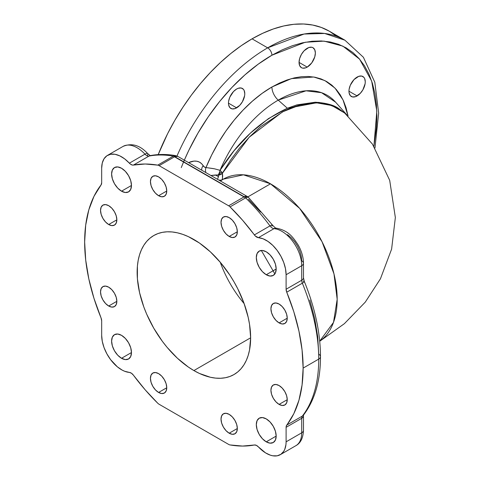 <?xml version="1.0" encoding="UTF-8"?>
<svg xmlns="http://www.w3.org/2000/svg" width="480" height="480" viewBox="0 0 480 480"><rect width="100%" height="100%" fill="white"/><g stroke="black" fill="none" stroke-linecap="round" stroke-linejoin="round"><path stroke-width="0.72" d="M236.628 89.022A11.538 6.66 -60 0 1 242.394 88.452A11.538 6.66 -60 0 1 244.164 97.692A11.538 6.66 -60 0 1 236.628 107.862L228.468 103.152L228.624 104.898L229.842 107.592L232.098 108.888L235.038 108.6L239.748 105.342L242.394 101.772L244.626 95.658L244.782 93.732L244.164 90.486L243.408 89.292L241.158 87.99L238.218 88.284L236.628 89.022L233.508 91.542L229.842 97.122L228.624 101.22L228.468 103.152L236.628 107.862A11.538 6.66 -60 0 1 230.862 108.432A11.538 6.66 -60 0 1 229.092 99.186A11.538 6.66 -60 0 1 236.628 89.022M307.206 48.276A11.538 6.66 -60 0 1 312.972 47.7A11.538 6.66 -60 0 1 314.742 56.946A11.538 6.66 -60 0 1 307.206 67.11L299.046 62.4L299.67 65.646L301.44 67.686L302.676 68.142L305.616 67.848L307.206 67.11L311.736 62.91L314.742 56.946L315.366 52.986L314.742 49.734L312.972 47.7L311.736 47.244L308.796 47.538L304.086 50.79L301.44 54.36L299.67 58.44L299.046 62.4L307.206 67.11A11.538 6.66 -60 0 1 301.44 67.686A11.538 6.66 -60 0 1 299.67 58.44A11.538 6.66 -60 0 1 307.206 48.276M357.114 77.088A11.538 6.66 -60 0 1 362.88 76.518A11.538 6.66 -60 0 1 364.65 85.758A11.538 6.66 -60 0 1 357.114 95.928L348.954 91.218L349.11 92.964L350.328 95.658L352.578 96.954L355.524 96.666L360.234 93.408L362.88 89.838L365.112 83.724L365.268 81.798L364.65 78.552L363.894 77.358L361.644 76.056L358.704 76.35L353.988 79.608L350.328 85.188L349.11 89.286L348.954 91.218L357.114 95.928A11.538 6.66 -60 0 1 351.342 96.498A11.538 6.66 -60 0 1 349.578 87.252A11.538 6.66 -60 0 1 357.114 77.088M229.176 433.206A11.538 6.66 60 0 1 221.64 423.042A11.538 6.66 60 0 1 223.41 413.796A11.538 6.66 60 0 1 229.176 414.372L232.302 416.886L234.948 420.456L236.712 424.536L237.336 428.496L229.176 433.206L226.056 430.692L223.41 427.122L221.64 423.042L221.022 419.082L221.64 415.836L223.41 413.796L226.056 413.286L229.176 414.372A11.538 6.66 60 0 1 236.712 424.536A11.538 6.66 60 0 1 234.948 433.782L232.302 434.292L229.176 433.206L237.336 428.496L236.712 431.742L234.948 433.782A11.538 6.66 60 0 1 229.176 433.206M158.598 392.46A11.538 6.66 60 0 1 151.062 382.296A11.538 6.66 60 0 1 152.832 373.05A11.538 6.66 60 0 1 158.598 373.62L161.718 376.14L164.37 379.71L166.134 383.79L166.758 387.75L158.598 392.46L155.478 389.94L152.832 386.37L151.062 382.296L150.444 378.33L151.062 375.084L152.832 373.05L155.478 372.534L158.598 373.62A11.538 6.66 60 0 1 166.134 383.79A11.538 6.66 60 0 1 164.364 393.03L161.718 393.546L158.598 392.46L166.758 387.75L166.134 390.996L164.37 393.03A11.538 6.66 60 0 1 158.598 392.46M108.69 306.018A11.538 6.66 60 0 1 101.154 295.854A11.538 6.66 60 0 1 102.924 286.608A11.538 6.66 60 0 1 108.69 287.178L111.816 289.698L114.462 293.268L116.226 297.348L116.85 301.308L108.69 306.018L105.57 303.498L102.924 299.928L101.154 295.854L100.536 291.888L101.154 288.642L102.924 286.608L105.57 286.098L108.69 287.178A11.538 6.66 60 0 1 116.226 297.348A11.538 6.66 60 0 1 114.462 306.588L111.816 307.104L108.69 306.018L116.85 301.308L116.226 304.554L114.462 306.588A11.538 6.66 60 0 1 108.69 306.018M108.69 224.52A11.538 6.66 60 0 1 101.154 214.356A11.538 6.66 60 0 1 102.924 205.11A11.538 6.66 60 0 1 108.69 205.68L111.816 208.2L114.462 211.77L116.226 215.85L116.85 219.81L108.69 224.52L105.57 222L102.924 218.43L101.154 214.356L100.536 210.39L101.154 207.144L102.924 205.11L105.57 204.6L108.69 205.68A11.538 6.66 60 0 1 116.226 215.85A11.538 6.66 60 0 1 114.462 225.096L111.816 225.606L108.69 224.52L116.85 219.81L116.226 223.056L114.462 225.096A11.538 6.66 60 0 1 108.69 224.52M158.598 195.708A11.538 6.66 60 0 1 151.062 185.544A11.538 6.66 60 0 1 152.832 176.298A11.538 6.66 60 0 1 158.598 176.868L161.718 179.388L164.37 182.958L166.134 187.032L166.758 190.998L158.598 195.708L155.478 193.188L152.832 189.618L151.062 185.544L150.444 181.578L151.062 178.332L152.832 176.298L155.478 175.782L158.598 176.868A11.538 6.66 60 0 1 166.134 187.032A11.538 6.66 60 0 1 164.364 196.278L161.718 196.794L158.598 195.708L166.758 190.998L166.134 194.244L164.37 196.278A11.538 6.66 60 0 1 158.598 195.708M229.176 236.454A11.538 6.66 60 0 1 221.64 226.29A11.538 6.66 60 0 1 223.41 217.044A11.538 6.66 60 0 1 229.176 217.614L232.302 220.134L234.948 223.704L236.712 227.784L237.336 231.744L229.176 236.454L226.056 233.934L223.41 230.364L221.64 226.29L221.022 222.324L221.64 219.078L223.41 217.044L226.056 216.534L229.176 217.614A11.538 6.66 60 0 1 236.712 227.784A11.538 6.66 60 0 1 234.948 237.03L232.302 237.54L229.176 236.454L237.336 231.744L236.712 234.99L234.948 237.03A11.538 6.66 60 0 1 229.176 236.454M279.084 322.896A11.538 6.66 60 0 1 271.548 312.732A11.538 6.66 60 0 1 273.318 303.486A11.538 6.66 60 0 1 279.084 304.056L282.204 306.576L284.85 310.146L286.62 314.226L287.244 318.186L279.084 322.896L275.964 320.376L273.318 316.806L271.548 312.732L270.924 308.766L271.548 305.52L273.318 303.486L275.964 302.97L279.084 304.056A11.538 6.66 60 0 1 286.62 314.226A11.538 6.66 60 0 1 284.85 323.466L282.204 323.982L279.084 322.896L287.244 318.186L286.62 321.432L284.85 323.466A11.538 6.66 60 0 1 279.084 322.896M279.084 404.394A11.538 6.66 60 0 1 271.548 394.23A11.538 6.66 60 0 1 273.318 384.984A11.538 6.66 60 0 1 279.084 385.554L282.204 388.074L284.85 391.644L286.62 395.724L287.244 399.684L279.084 404.394L275.964 401.874L273.318 398.304L271.548 394.23L270.924 390.264L271.548 387.018L273.318 384.984L275.964 384.468L279.084 385.554A11.538 6.66 60 0 1 286.62 395.724A11.538 6.66 60 0 1 284.85 404.964L282.204 405.48L279.084 404.394L287.244 399.684L286.62 402.93L284.85 404.964A11.538 6.66 60 0 1 279.084 404.394M266.244 274.734A14.046 8.106 60 0 1 257.064 262.356A14.046 8.106 60 0 1 259.218 251.1A14.046 8.106 60 0 1 266.244 251.796L270.042 254.862L273.264 259.212L275.418 264.174L276.174 268.998L266.244 274.734L262.44 271.662L259.218 267.318L257.064 262.356L256.308 257.532L257.064 253.578L259.218 251.1L262.44 250.476L266.244 251.796A14.046 8.106 60 0 1 275.418 264.174A14.046 8.106 60 0 1 273.264 275.43L270.042 276.054L266.244 274.734L276.174 268.998L275.418 272.952L273.264 275.43A14.046 8.106 60 0 1 266.244 274.734M266.244 441.828A14.046 8.106 60 0 1 257.064 429.45A14.046 8.106 60 0 1 259.218 418.194A14.046 8.106 60 0 1 266.244 418.89L270.042 421.956L273.264 426.306L275.418 431.268L276.174 436.092L266.244 441.828L262.44 438.756L259.218 434.412L257.064 429.45L256.308 424.626L257.064 420.672L259.218 418.194L262.44 417.57L266.244 418.89A14.046 8.106 60 0 1 275.418 431.268A14.046 8.106 60 0 1 273.264 442.524L270.042 443.148L266.244 441.828L276.174 436.092L275.418 440.046L273.264 442.524A14.046 8.106 60 0 1 266.244 441.828M121.536 358.278A14.046 8.106 60 0 1 112.362 345.906A14.046 8.106 60 0 1 114.51 334.65A14.046 8.106 60 0 1 121.536 335.346L125.334 338.412L128.556 342.756L130.71 347.724L131.466 352.548L121.536 358.278L117.732 355.212L114.51 350.868L112.362 345.906L111.606 341.082L112.362 337.128L114.51 334.65L117.732 334.026L121.536 335.346A14.046 8.106 60 0 1 130.71 347.724A14.046 8.106 60 0 1 128.556 358.974L125.334 359.604L121.536 358.278L131.466 352.548L130.71 356.496L128.556 358.974A14.046 8.106 60 0 1 121.536 358.278M121.536 191.184A14.046 8.106 60 0 1 112.362 178.812A14.046 8.106 60 0 1 114.51 167.556A14.046 8.106 60 0 1 121.536 168.252L125.334 171.318L128.556 175.662L130.71 180.63L131.466 185.454L121.536 191.184L117.732 188.118L114.51 183.774L112.362 178.812L111.606 173.982L112.362 170.034L114.51 167.556L117.732 166.932L121.536 168.252A14.046 8.106 60 0 1 130.71 180.63A14.046 8.106 60 0 1 128.556 191.88L125.334 192.504L121.536 191.184L131.466 185.454L130.71 189.402L128.556 191.88A14.046 8.106 60 0 1 121.536 191.184M181.278 167.604A148.47 85.722 -60 0 1 271.914 55.218A6.018 3.474 -120 0 0 267.66 47.844A154.488 89.196 120 0 0 186.816 135.828M176.988 155.988A154.488 89.196 -60 0 1 267.66 47.844A154.488 89.196 -60 0 1 344.904 40.194L324.648 33.468L304.074 34.038L267.66 47.844A6.018 3.474 60 0 1 271.914 55.218L305.226 42.252L324.066 41.124L342.87 46.128L359.586 59.142L371.676 81.09L376.818 111.114L373.902 146.334L376.392 128.004L376.902 115.83L376.392 104.244L374.886 93.348L372.378 83.25L368.91 74.052L364.506 65.844L359.208 58.698L353.07 52.686L346.152 47.862L338.52 44.28L330.24 41.976L321.408 40.962L312.09 41.25L302.394 42.84L292.398 45.72L282.204 49.86L271.914 55.218L258.27 64.122L244.86 74.934L231.906 87.468L219.63 101.514L208.242 116.826L197.928 133.152L188.88 150.21L184.338 160.164M309.774 300.012L314.718 318.666L317.724 336.84L318.732 354.186A6.018 3.474 180 0 1 320.496 356.64A6.018 3.474 180 0 1 318.732 359.1A154.488 89.196 60 0 1 302.346 416.088A6.018 4.782 37.9 0 0 303.528 415.044A6.018 4.782 -142.1 0 1 302.346 416.088A154.488 89.196 -120 0 0 318.732 359.1L303.126 368.106A154.488 89.196 60 0 1 286.74 425.094L302.346 416.088A6.018 3.474 -120 0 0 301.71 418.308L286.104 427.314L286.104 441.828A28.086 16.218 60 0 1 280.284 454.686A28.086 16.218 60 0 1 258.402 446.904L265.548 452.88L270.42 455.19L272.784 455.79L277.17 455.82L280.896 454.302L283.728 451.332L284.754 449.352L285.954 444.564L286.104 441.828L301.71 432.816L286.104 441.828L286.104 427.314A6.018 3.474 60 0 1 286.74 425.094L302.346 416.088A6.018 3.474 -120 0 0 301.71 418.308L286.104 427.314L286.266 426.066L293.808 413.712L298.95 400.242L302.076 384.942L303.126 368.106L318.732 359.1A154.488 89.196 -120 0 0 302.346 283.188L286.74 292.2A154.488 89.196 60 0 1 303.126 368.106L302.076 350.064L298.95 331.152L293.808 311.742L286.74 292.2A6.018 3.474 60 0 1 286.104 289.242L301.71 280.23L301.71 265.722L286.104 274.734L286.104 289.242L301.71 280.23A6.018 3.474 -120 0 0 302.346 283.188L286.74 292.2L286.104 289.242L286.104 274.734L301.71 265.722A28.086 16.218 -120 0 0 274.008 228.654L258.402 237.666A28.086 16.218 60 0 1 286.104 274.734L285.498 268.776L283.728 262.482L280.896 256.242L277.17 250.422L272.784 245.382L267.996 241.434L263.106 238.806L258.402 237.666A6.018 3.474 60 0 1 254.37 234.912L269.976 225.9A154.488 89.196 -120 0 0 245.652 197.874L230.046 206.886A154.488 89.196 60 0 1 254.37 234.912L269.976 225.9A6.018 3.474 -120 0 0 274.008 228.654L258.402 237.666L255.312 235.998L242.586 220.242L230.046 206.886L245.652 197.874A6.018 3.474 -120 0 0 244.242 196.788L174.744 156.66L159.138 165.672L228.636 205.794L244.242 196.788L228.636 205.794A6.018 3.474 60 0 1 230.046 206.886A6.018 3.474 -120 0 0 228.636 205.794L159.138 165.672L174.744 156.66A6.018 3.474 -120 0 0 173.334 156.126A154.488 89.196 -120 0 0 149.016 156.066L133.41 165.078A154.488 89.196 60 0 1 157.728 165.132L173.334 156.126L157.728 165.132A6.018 3.474 60 0 1 159.138 165.672A6.018 3.474 -120 0 0 157.728 165.132L145.188 164.01L133.41 165.078A6.018 3.474 60 0 1 129.372 163.17L144.978 154.158A28.086 16.218 -120 0 0 123.096 146.382L107.49 155.394A28.086 16.218 60 0 1 129.372 163.17L144.978 154.158A6.018 3.474 -120 0 0 149.016 156.066L133.41 165.078L132.468 165.078L130.386 164.094L124.674 158.88L119.778 155.862L114.996 154.284L110.61 154.26L106.884 155.772L104.046 158.748L102.276 162.99L101.67 168.252A28.086 16.218 60 0 1 107.49 155.394M213.384 168.594L205.986 167.55A6.018 4.74 -85.3 0 0 205.878 172.596A6.018 4.74 94.7 0 1 205.986 167.55L214.41 168.792L220.044 170.316A6.018 2.28 -76 0 1 218.16 174.99L215.562 175.008L218.466 176.688L215.562 175.008L210.858 175.476L218.16 174.99A6.018 2.28 104 0 0 220.044 170.316A97.926 56.538 120 0 1 278.226 100.128A97.926 56.538 120 0 1 335.58 102.168L321.552 92.7L306.048 90.804L278.226 100.128A12.036 6.948 60 0 1 271.914 86.994L291.408 78.618L313.752 77.004L324.912 80.604L335.016 88.116L343.056 99.96L348.054 115.992L346.05 107.676L343.488 100.89L340.236 94.83L336.33 89.562L331.8 85.122L326.694 81.564L321.06 78.924L314.952 77.22L308.436 76.47L301.56 76.686L294.402 77.862L287.028 79.986L279.51 83.04L271.914 86.994L262.086 93.39L252.414 101.136L243.054 110.094L234.162 120.132L225.882 131.076L218.346 142.752L211.68 154.98L205.986 167.55L204.36 167.016L201.468 163.578L199.302 162.048L196.758 161.22L193.902 161.118L188.586 162.618A26.082 15.06 -60 0 1 203.172 165.762A6.018 4.668 -30.4 0 0 201.834 170.268A6.018 4.668 149.6 0 1 203.172 165.762A10.032 5.79 120 0 0 205.986 167.55A109.554 63.252 -60 0 1 271.914 86.994A12.036 6.948 -120 0 0 278.226 100.128A97.926 56.538 120 0 0 220.044 170.316L234.012 150.774L250.386 133.122L268.458 118.608L287.382 108.246L278.226 100.128L287.382 108.246L296.922 104.874L315.222 102.222C326.316 102.948 334.272 105.15 339.078 108.816L345.75 113.946M217.59 179.148L218.466 176.688L217.59 179.148M193.89 370.566A80.256 46.332 60 0 1 141.462 299.844A80.256 46.332 60 0 1 153.762 235.536A80.256 46.332 60 0 1 193.89 239.514A80.256 46.332 60 0 1 246.318 310.23A80.256 46.332 60 0 1 234.012 374.538A80.256 46.332 60 0 1 193.89 370.566L250.638 337.8L193.89 370.566L188.328 367.038L177.414 358.236L167.136 347.382L162.36 341.322L153.762 328.206L146.706 314.202L143.838 307.032L139.584 292.71L137.412 278.856L137.412 266.01L138.228 260.124L139.584 254.664L141.462 249.696L143.838 245.256L146.706 241.392L150.024 238.14L153.762 235.536L157.89 233.598L162.36 232.35L167.136 231.804L172.17 231.96L177.414 232.824L182.82 234.378L188.328 236.616L199.452 243.036L210.36 251.844L220.638 262.692L229.89 275.172L234.012 281.868L237.756 288.792L243.936 303.042L248.19 317.37L249.546 324.39L250.638 337.8L249.546 349.956L248.19 355.41L246.318 360.384L243.936 364.824L241.074 368.688L237.756 371.934L234.012 374.538L229.89 376.476L225.414 377.724L220.638 378.27L215.604 378.114L210.36 377.256L199.452 373.464L193.89 370.566M220.236 262.218A80.256 46.332 -120 0 0 244.146 303.63M374.964 148.014L378.66 113.148L374.808 82.236L363.396 57.27L344.904 40.194L329.298 31.182A154.488 89.196 120 0 0 252.054 38.838A154.488 89.196 120 0 0 158.202 154.614L167.61 133.704L174.81 120.378L182.754 107.478L191.364 95.136L200.562 83.46L210.252 72.576L220.344 62.574L230.742 53.562L241.35 45.624L252.054 38.838L267.66 47.844L252.054 38.838L262.764 33.264L273.366 28.956L283.764 25.962L293.862 24.3L303.552 24L312.744 25.056L321.354 27.456L329.298 31.188L336.498 36.198M270.498 183.816L247.854 196.884L270.498 183.816L299.646 208.392L322.032 241.704L333.978 273.906L337.176 299.304L333.51 322.368L319.716 341.166A94.296 54.444 -120 0 0 331.512 264.978A94.296 54.444 -120 0 0 270.498 183.816A94.296 54.444 -120 0 0 223.35 179.142L243.426 174.816L270.498 183.816M319.728 341.256L344.358 323.694L365.274 302.13L380.448 278.778L391.614 249.102L395.352 217.53L389.694 180.336L372.456 144.132L344.712 113.04L337.722 108.192L328.362 104.43L317.988 102.876L306.9 103.548C298.752 104.934 290.97 107.532 283.554 111.342L260.448 126.762L249.642 136.764L239.568 148.026L230.526 160.134L222.438 173.1L222.684 176.178L222.216 179.868M220.308 181.02L222.996 179.388M260.55 212.076L248.502 199.242M123.324 146.256A28.086 16.218 60 0 1 144.978 154.158A6.018 1.824 -43 0 1 147.696 153.594A6.018 1.824 137 0 0 144.978 154.158A6.018 3.474 -120 0 0 149.016 156.066A6.018 4.818 -100.8 0 1 150.318 155.592A6.018 4.818 79.2 0 0 149.016 156.066A154.488 89.196 60 0 1 173.334 156.126L245.652 197.874A154.488 89.196 60 0 1 269.976 225.9A6.018 3.474 -120 0 0 274.008 228.654A28.086 16.218 60 0 1 301.71 265.722A6.018 3.474 0 0 0 303.474 263.262A6.018 3.474 180 0 0 301.71 260.808L301.236 256.128L299.844 251.184L297.618 246.276L294.69 241.704L291.24 237.75L287.484 234.642M280.284 454.686L295.89 445.674A28.086 16.218 -120 0 0 301.71 432.816L301.71 418.308A6.018 3.474 0 0 0 303.474 415.848A6.018 3.474 180 0 1 301.71 418.308L301.71 432.816A6.018 3.474 0 0 0 303.474 430.356A6.018 3.474 180 0 1 301.71 432.816A28.086 16.218 60 0 1 295.662 445.8M101.67 182.76L101.67 168.252L101.67 182.76A6.018 3.474 60 0 1 101.034 184.98L93.972 196.362L88.824 209.838L85.698 225.138L84.648 241.968L85.698 260.016L88.824 278.928L93.972 298.338L101.034 317.88A154.488 89.196 60 0 1 101.034 184.98L101.67 182.76M101.67 335.346L101.67 320.838L101.67 335.346L102.276 341.304L104.046 347.592L106.884 353.838L110.61 359.658L117.354 366.822L122.232 370.134L124.674 371.268L129.372 372.414A28.086 16.218 60 0 1 101.67 335.346M157.728 403.194A154.488 89.196 60 0 1 133.41 375.162L145.188 389.838L157.728 403.194A6.018 3.474 -120 0 0 159.138 404.28A6.018 3.474 60 0 1 157.728 403.194M228.636 444.408L159.138 404.28L228.636 444.408A6.018 3.474 -120 0 0 230.046 444.942A6.018 3.474 60 0 1 228.636 444.408M254.37 445.002A154.488 89.196 60 0 1 230.046 444.942L242.586 446.064L254.37 445.002A6.018 3.474 60 0 1 258.402 446.904L256.338 445.338L254.37 445.002M344.634 112.98L331.794 105.51L316.626 102.84L299.958 105.024L282.576 111.84L249.204 137.214L222.444 173.202A5.016 3.822 -7.8 0 1 218.784 175.062L218.466 176.688L218.784 175.062A5.016 3.822 172.2 0 0 222.444 173.202L222.456 179.748M274.878 273.912L261.336 250.464M221.94 179.916A5.016 4.992 67.7 0 1 218.982 180.168A5.016 4.992 -112.3 0 0 221.94 179.916M248.25 197.256L248.568 197.532L247.782 197.154L245.652 197.874A6.018 2.13 134.5 0 1 248.454 197.394L247.254 196.488L244.242 196.788A6.018 3.474 -60 0 1 247.254 196.488L177.756 156.36A6.018 3.474 120 0 0 174.744 156.66L177.756 156.36L175.068 155.598L173.334 156.126A6.018 4.428 -80.2 0 1 175.812 155.652M175.764 155.64C166.842 154.098 158.334 154.086 150.246 155.61L147.702 153.606A6.018 1.824 -43 0 1 147.552 155.25M272.442 225.036A6.018 0.972 143.4 0 0 269.976 225.9A6.018 0.972 -36.6 0 1 272.442 225.036A6.018 0.972 -36.6 0 1 271.872 226.176M101.034 317.88A6.018 3.474 60 0 1 101.67 320.838L101.034 317.88M274.008 228.654A6.018 4.566 -85.3 0 1 276.24 228.15A6.018 4.566 94.7 0 0 274.008 228.654M248.46 197.406L272.448 225.042C274.974 227.7 276.222 228.732 276.18 228.144C288.39 230.436 292.944 237.108 298.098 244.884C301.59 250.986 303.378 257.112 303.474 263.262A6.018 3.474 180 0 1 301.71 265.722L301.71 280.23A6.018 3.474 0 0 0 303.474 277.776A6.018 3.474 180 0 1 301.71 280.23A6.018 3.474 -120 0 0 302.346 283.188A6.018 1.122 -22.3 0 0 304.302 281.418A6.018 1.122 157.7 0 1 302.346 283.188A154.488 89.196 60 0 1 318.732 359.1A6.018 3.474 0 0 0 320.496 356.64L320.376 362.484C319.476 383.928 313.842 401.472 303.48 415.104L303.474 430.356C303.114 438.018 300.588 443.124 295.89 445.674M129.372 372.414A6.018 3.474 60 0 1 133.41 375.162L131.436 373.224L129.372 372.414M302.988 281.232A6.018 1.122 157.7 0 1 304.302 281.418M220.044 170.316L219.006 174.606A5.016 3.468 178.5 0 0 222.438 173.1A5.016 3.468 -1.5 0 1 219.006 174.606L219.516 173.28A5.016 2.562 169.9 0 0 221.892 172.242L219.516 173.28L220.092 170.334L221.892 172.242A6.018 1.362 -148.7 0 1 222.504 172.974A6.018 1.362 31.3 0 0 221.892 172.242L220.092 170.334C238.062 141.45 260.49 120.756 287.382 108.246L318.81 102.378L332.658 105.558L344.466 112.788M335.58 102.168L346.89 114.942M218.796 180.06L221.064 180.168L223.35 179.142M147.702 153.606C140.022 145.2 131.82 142.794 123.096 146.382M320.496 356.64C320.37 332.73 314.976 307.65 304.302 281.406L303.474 277.776L303.474 263.262"/></g></svg>
